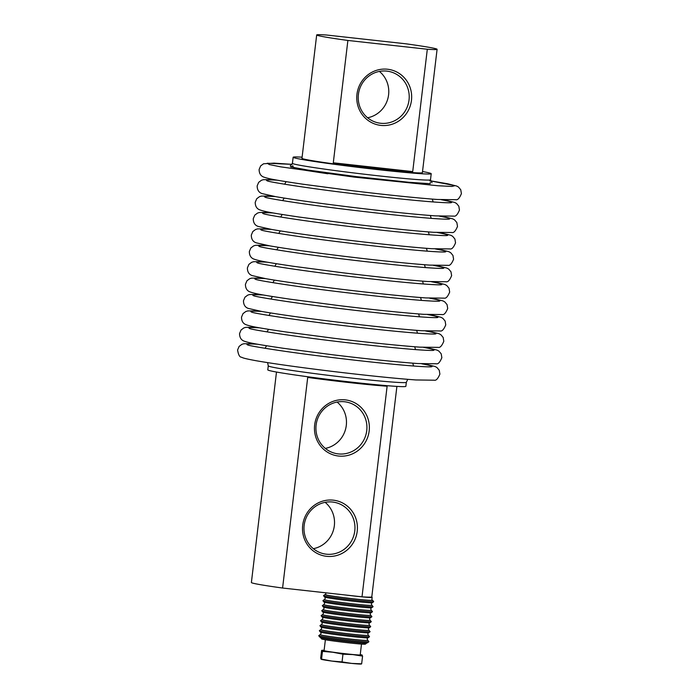 <?xml version="1.0" encoding="UTF-8"?>
<svg xmlns="http://www.w3.org/2000/svg" width="699" height="699" viewBox="0 0 699 699"><rect width="100%" height="100%" fill="white"/><g stroke="black" fill="none" stroke-linecap="round" stroke-linejoin="round"><path stroke-width="1.05" d="M276.489 372.043L251.387 582.52A60.63 2.018 6.8 0 0 253.187 583.237A60.63 2.018 6.8 0 0 282.588 588.034L307.709 377.425A60.63 2.018 6.8 0 0 387.124 386.215L362.012 596.824L282.588 588.034M267.787 369.858A69.524 2.315 6.8 0 0 269.858 370.68A69.524 2.315 6.8 0 0 345.131 381.401A69.524 2.315 6.8 0 0 405.866 386.329L406.337 382.318A69.524 2.315 -173.2 0 1 332.252 375.809A69.524 2.315 -173.2 0 1 270.33 366.669A69.524 2.315 -173.2 0 1 268.267 365.848L267.787 369.858M369.168 430.968A28.292 27.41 104.3 0 0 345.262 399.872A28.292 27.41 104.3 0 0 314.655 424.94A28.292 27.41 104.3 0 0 338.569 456.036A28.292 27.41 104.3 0 0 369.168 430.968M366.739 430.628A26.274 25.452 104.3 0 0 347.901 402.362A26.274 25.452 104.3 0 0 316.114 425.027A26.274 25.452 104.3 0 0 334.952 453.293A26.274 25.452 104.3 0 0 366.739 430.628M357.215 531.257A28.292 27.41 104.3 0 0 333.301 500.161A28.292 27.41 104.3 0 0 302.702 525.229A28.292 27.41 104.3 0 0 326.608 556.325A28.292 27.41 104.3 0 0 357.215 531.257M354.777 530.917A26.274 25.452 104.3 0 0 335.939 502.651A26.274 25.452 104.3 0 0 304.161 525.316A26.274 25.452 104.3 0 0 322.99 553.582A26.274 25.452 104.3 0 0 354.777 530.917M337.101 402.056A26.274 25.452 -75.7 0 1 346.293 425.429A26.274 25.452 -75.7 0 1 325.315 448.409M325.14 502.345A26.274 25.452 -75.7 0 1 334.34 525.718A26.274 25.452 -75.7 0 1 313.353 548.689M422.519 171.535A69.524 2.315 -173.2 0 1 429.151 172.898A69.524 2.315 -173.2 0 1 431.213 173.719A69.524 2.315 -173.2 0 1 370.487 168.791A69.524 2.315 -173.2 0 1 295.205 158.07A69.524 2.315 -173.2 0 1 293.143 157.249A69.524 2.315 -173.2 0 1 302.108 157.179M316.682 34.95L301.968 158.306A60.63 2.018 6.8 0 0 303.777 159.023A60.63 2.018 6.8 0 0 369.422 168.363A60.63 2.018 6.8 0 0 422.388 172.662L437.093 49.306A60.63 2.018 -173.2 0 1 427.307 49.245L412.716 171.596A60.63 2.018 -173.2 0 1 333.292 162.806L347.884 40.455A60.63 2.018 -173.2 0 1 318.482 35.666A60.63 2.018 -173.2 0 1 316.682 34.95A60.63 2.018 -173.2 0 1 326.468 35.011L405.892 43.801A60.63 2.018 -173.2 0 1 435.294 48.589A60.63 2.018 -173.2 0 1 437.093 49.306M379.4 71.42A26.274 25.452 -75.7 0 1 388.592 94.793A26.274 25.452 -75.7 0 1 367.613 117.764M411.466 100.333A28.292 27.41 104.3 0 0 387.561 69.236A28.292 27.41 104.3 0 0 356.953 94.295A28.292 27.41 104.3 0 0 380.859 125.401A28.292 27.41 104.3 0 0 411.466 100.333M409.037 99.992A26.274 25.452 104.3 0 0 390.199 71.726A26.274 25.452 104.3 0 0 358.412 94.391A26.274 25.452 104.3 0 0 377.25 122.657A26.274 25.452 104.3 0 0 409.037 99.992M412.716 171.596L333.292 162.806M427.307 49.245L347.884 40.455M362.012 596.824A60.63 2.018 6.8 0 0 371.798 596.885L396.901 386.398M372.279 602.774C371.239 603.176 371.143 604.006 371.982 605.264A24.054 0.804 -173.2 0 1 372.017 605.299A24.054 0.804 -173.2 0 1 353.939 603.945A24.054 0.804 -173.2 0 1 349.054 603.386A24.054 0.804 -173.2 0 1 324.275 599.602A24.054 0.804 -173.2 0 1 324.319 599.585C325.428 598.554 325.524 597.724 324.616 597.086A24.054 0.804 6.8 0 0 324.616 597.086A24.054 0.804 6.8 0 0 349.36 600.791A24.054 0.804 6.8 0 0 354.253 601.35A24.054 0.804 6.8 0 0 372.279 602.774A24.054 0.804 6.8 0 0 372.314 602.748L373.668 601.69A25.26 0.839 6.8 0 0 373.668 601.638L372.611 600.292A24.054 0.804 -173.2 0 1 354.533 598.947A24.054 0.804 -173.2 0 1 324.878 594.596A24.054 0.804 -173.2 0 1 325.682 594.517M371.676 607.781C370.645 608.182 370.549 609.012 371.379 610.271A24.054 0.804 -173.2 0 1 371.414 610.297A24.054 0.804 -173.2 0 1 353.344 608.951A24.054 0.804 -173.2 0 1 348.452 608.392A24.054 0.804 -173.2 0 1 323.681 604.609A24.054 0.804 -173.2 0 1 323.724 604.583C324.825 603.56 324.93 602.73 324.021 602.092A24.054 0.804 6.8 0 0 348.766 605.797A24.054 0.804 6.8 0 0 353.65 606.356A24.054 0.804 6.8 0 0 371.676 607.781A24.054 0.804 6.8 0 0 371.719 607.754L373.065 606.697A25.26 0.839 6.8 0 0 373.074 606.645L372.017 605.299M371.082 612.778C370.051 613.189 369.954 614.019 370.785 615.269A24.054 0.804 -173.2 0 1 370.82 615.303A24.054 0.804 -173.2 0 1 352.75 613.958A24.054 0.804 -173.2 0 1 347.857 613.399A24.054 0.804 -173.2 0 1 323.087 609.607A24.054 0.804 -173.2 0 1 323.13 609.589C324.231 608.567 324.327 607.737 323.427 607.099A24.054 0.804 6.8 0 0 348.172 610.804A24.054 0.804 6.8 0 0 353.056 611.363A24.054 0.804 6.8 0 0 371.082 612.778A24.054 0.804 6.8 0 0 371.125 612.761L372.471 611.704A25.26 0.839 6.8 0 0 372.48 611.642L371.414 610.297M370.487 617.785C369.456 618.196 369.352 619.026 370.19 620.275A24.054 0.804 -173.2 0 1 370.225 620.31A24.054 0.804 -173.2 0 1 352.147 618.965A24.054 0.804 -173.2 0 1 347.263 618.405A24.054 0.804 -173.2 0 1 322.484 614.613A24.054 0.804 -173.2 0 1 322.527 614.596C323.637 613.573 323.733 612.743 322.824 612.106A24.054 0.804 6.8 0 0 347.569 615.802A24.054 0.804 6.8 0 0 352.462 616.361A24.054 0.804 6.8 0 0 370.487 617.785A24.054 0.804 6.8 0 0 370.531 617.767L371.877 616.701A25.26 0.839 6.8 0 0 371.885 616.649L370.82 615.303M369.885 622.792C368.854 623.193 368.757 624.024 369.588 625.282A24.054 0.804 -173.2 0 1 369.631 625.308A24.054 0.804 -173.2 0 1 351.553 623.962A24.054 0.804 -173.2 0 1 346.669 623.403A24.054 0.804 -173.2 0 1 321.889 619.62A24.054 0.804 -173.2 0 1 321.933 619.594C323.043 618.571 323.139 617.741 322.23 617.103A24.054 0.804 6.8 0 0 346.975 620.808A24.054 0.804 6.8 0 0 351.859 621.367A24.054 0.804 6.8 0 0 369.885 622.792A24.054 0.804 6.8 0 0 369.928 622.765L371.274 621.708A25.26 0.839 6.8 0 0 371.283 621.656L370.225 620.31M369.29 627.789C368.259 628.2 368.163 629.03 368.993 630.288A24.054 0.804 -173.2 0 1 369.028 630.315A24.054 0.804 -173.2 0 1 350.959 628.969A24.054 0.804 -173.2 0 1 346.066 628.41A24.054 0.804 -173.2 0 1 321.295 624.626A24.054 0.804 -173.2 0 1 321.339 624.6C322.44 623.578 322.545 622.748 321.636 622.11A24.054 0.804 6.8 0 0 346.381 625.815A24.054 0.804 6.8 0 0 351.265 626.374A24.054 0.804 6.8 0 0 369.29 627.789A24.054 0.804 6.8 0 0 369.334 627.772L370.68 626.715A25.26 0.839 6.8 0 0 370.688 626.654L369.631 625.308M368.696 632.796C367.665 633.207 367.56 634.037 368.399 635.286A24.054 0.804 -173.2 0 1 368.434 635.321A24.054 0.804 -173.2 0 1 350.356 633.976A24.054 0.804 -173.2 0 1 345.472 633.416A24.054 0.804 -173.2 0 1 320.701 629.624A24.054 0.804 -173.2 0 1 320.736 629.607C321.846 628.584 321.942 627.754 321.033 627.117A24.054 0.804 6.8 0 0 345.778 630.821A24.054 0.804 6.8 0 0 350.671 631.38A24.054 0.804 6.8 0 0 368.696 632.796A24.054 0.804 6.8 0 0 368.74 632.778L370.086 631.721A25.26 0.839 6.8 0 0 370.094 631.66L369.028 630.315M368.102 637.803C367.062 638.204 366.966 639.035 367.805 640.293A24.054 0.804 -173.2 0 1 367.84 640.328A24.054 0.804 -173.2 0 1 349.762 638.982A24.054 0.804 -173.2 0 1 344.878 638.423A24.054 0.804 -173.2 0 1 320.098 634.631A24.054 0.804 -173.2 0 1 320.142 634.613C321.252 633.591 321.348 632.761 320.439 632.123A24.054 0.804 6.8 0 0 345.184 635.819A24.054 0.804 6.8 0 0 350.077 636.378A24.054 0.804 6.8 0 0 368.102 637.803A24.054 0.804 6.8 0 0 368.137 637.776L369.491 636.719A25.26 0.839 6.8 0 0 369.491 636.667L368.434 635.321M344.45 594.875A23.242 0.778 6.8 0 0 354.673 596.09A23.242 0.778 6.8 0 0 372.156 597.418A23.242 0.778 6.8 0 0 372.148 597.392L371.781 596.929M325.883 592.822L325.664 594.718A23.242 0.778 6.8 0 0 326.354 594.998A23.242 0.778 6.8 0 0 351.518 598.58A23.242 0.778 6.8 0 0 371.816 600.223L372.156 597.418M324.878 594.596L323.523 595.653A25.26 0.839 6.8 0 0 323.523 595.714A25.26 0.839 6.8 0 0 354.681 600.223A25.26 0.839 6.8 0 0 373.668 601.69M324.275 599.602L322.929 600.659A25.26 0.839 6.8 0 0 322.921 600.721A25.26 0.839 6.8 0 0 354.087 605.229A25.26 0.839 6.8 0 0 373.065 606.697M322.921 600.721L323.987 602.066A24.054 0.804 6.8 0 0 324.021 602.092M323.681 604.609L322.335 605.666A25.26 0.839 6.8 0 0 322.326 605.718A25.26 0.839 6.8 0 0 353.493 610.227A25.26 0.839 6.8 0 0 372.471 611.704M322.326 605.718L323.384 607.064A24.054 0.804 6.8 0 0 323.427 607.099M323.087 609.607L321.741 610.673A25.26 0.839 6.8 0 0 321.732 610.725A25.26 0.839 6.8 0 0 352.899 615.234A25.26 0.839 6.8 0 0 371.877 616.701M321.732 610.725L322.789 612.071A24.054 0.804 6.8 0 0 322.824 612.106M322.484 614.613L321.138 615.67A25.26 0.839 6.8 0 0 321.138 615.732A25.26 0.839 6.8 0 0 352.296 620.24A25.26 0.839 6.8 0 0 371.274 621.708M321.138 615.732L322.195 617.077A24.054 0.804 6.8 0 0 322.23 617.103M321.889 619.62L320.544 620.677A25.26 0.839 6.8 0 0 320.535 620.729A25.26 0.839 6.8 0 0 351.702 625.247A25.26 0.839 6.8 0 0 370.68 626.715M320.535 620.729L321.601 622.075A24.054 0.804 6.8 0 0 321.636 622.11M321.295 624.626L319.95 625.684A25.26 0.839 6.8 0 0 319.941 625.736A25.26 0.839 6.8 0 0 351.108 630.245A25.26 0.839 6.8 0 0 370.086 631.721M319.941 625.736L320.998 627.082A24.054 0.804 6.8 0 0 321.033 627.117M320.701 629.624L319.347 630.69A25.26 0.839 6.8 0 0 319.347 630.743A25.26 0.839 6.8 0 0 350.505 635.251A25.26 0.839 6.8 0 0 369.491 636.719M319.347 630.743L320.404 632.088A24.054 0.804 6.8 0 0 320.439 632.123M320.098 634.631L318.753 635.688A25.26 0.839 6.8 0 0 318.744 635.749A25.26 0.839 6.8 0 0 349.911 640.258A25.26 0.839 6.8 0 0 368.889 641.726A25.26 0.839 6.8 0 0 368.897 641.673L367.84 640.328M318.744 635.749L319.81 637.095A24.054 0.804 6.8 0 0 349.474 641.385A24.054 0.804 6.8 0 0 367.543 642.783L368.889 641.726M320.579 637.366L320.553 637.558A23.242 0.778 6.8 0 0 320.561 637.584A23.242 0.778 6.8 0 0 321.243 637.837A23.242 0.778 6.8 0 0 349.229 641.734A23.242 0.778 6.8 0 0 366.695 643.089A23.242 0.778 6.8 0 0 366.713 643.063L366.73 642.87M320.561 637.584L321.619 638.93A22.027 0.734 6.8 0 0 348.801 642.862A22.027 0.734 6.8 0 0 365.35 644.146L366.695 643.089M325.376 639.777L324.083 650.594A18.191 0.603 6.8 0 0 324.624 650.813A18.191 0.603 6.8 0 0 344.319 653.617A18.191 0.603 6.8 0 0 360.212 654.902L361.497 644.085M322.09 650.385L321.584 650.489L322.466 651.381L332.785 652.237L342.964 654.185L352.838 654.596A20.21 0.673 -173.2 0 1 347.019 653.984A20.21 0.673 -173.2 0 1 332.785 652.237A20.21 0.673 -173.2 0 1 322.09 650.385A20.21 0.673 -173.2 0 1 322.457 650.271A20.21 0.673 -173.2 0 1 324.118 650.306M371.842 600.022A24.054 0.804 -173.2 0 1 372.611 600.292M360.247 654.614A20.21 0.673 -173.2 0 1 361.872 654.972A20.21 0.673 -173.2 0 1 362.204 655.112A20.21 0.673 -173.2 0 1 352.838 654.596L362.58 656.099L361.698 655.216M361.147 663.936L361.654 663.832L362.58 656.099M361.654 663.832L351.78 663.421L342.047 661.918L342.964 654.185M321.584 650.489L320.666 658.222L321.549 659.105L321.042 659.209M322.466 651.381L321.549 659.105L331.728 661.062A20.21 0.673 6.8 0 0 351.78 663.421A20.21 0.673 6.8 0 0 360.789 664.05L361.339 664.024M342.047 661.918L331.728 661.062A20.21 0.673 6.8 0 1 321.374 659.349L321.164 659.288M247.647 344.895A93.238 3.111 -173.2 0 1 247.638 344.895A93.238 3.111 -173.2 0 1 257.651 344.24M423.699 347.403A93.238 3.111 -173.2 0 1 431.292 348.984A93.238 3.111 -173.2 0 1 433.275 350.391C433.441 350.461 429.238 350.688 413.633 349.456C392.724 347.77 366.39 345.009 334.629 341.173C289.334 335.808 249.901 329.395 249.595 328.486L249.595 328.486A93.238 3.111 -173.2 0 1 259.609 327.84M425.656 330.994A93.238 3.111 -173.2 0 1 433.249 332.575A93.238 3.111 -173.2 0 1 435.232 333.982C435.398 334.052 431.187 334.279 415.59 333.047C394.682 331.361 368.338 328.6 336.586 324.773C291.282 319.408 251.858 312.986 251.553 312.077L251.553 312.077A93.238 3.111 -173.2 0 1 261.566 311.431M427.613 314.585A93.238 3.111 -173.2 0 1 435.206 316.175A93.238 3.111 -173.2 0 1 437.19 317.573C437.356 317.643 433.144 317.87 417.548 316.647C396.63 314.961 370.295 312.2 338.534 308.364C293.239 302.999 253.816 296.577 253.51 295.668A93.238 3.111 -173.2 0 1 253.51 295.668A93.238 3.111 -173.2 0 1 263.523 295.022M429.57 298.185A93.238 3.111 -173.2 0 1 437.163 299.766A93.238 3.111 -173.2 0 1 439.147 301.164C439.313 301.243 435.101 301.47 419.505 300.238C398.587 298.552 372.252 295.791 340.492 291.955C295.196 286.59 255.773 280.177 255.467 279.268L255.467 279.268A93.238 3.111 -173.2 0 1 265.48 278.613M431.528 281.776A93.238 3.111 -173.2 0 1 439.121 283.357A93.238 3.111 -173.2 0 1 441.104 284.764C441.27 284.834 437.058 285.061 421.453 283.829C400.544 282.143 374.21 279.382 342.449 275.546C297.154 270.181 257.73 263.768 257.415 262.859L257.424 262.859A93.238 3.111 -173.2 0 1 267.429 262.204M433.485 265.367A93.238 3.111 -173.2 0 1 441.078 266.948A93.238 3.111 -173.2 0 1 443.061 268.355C443.227 268.425 439.016 268.652 423.411 267.42C402.502 265.734 376.167 262.973 344.406 259.146C299.111 253.781 259.687 247.359 259.373 246.45L259.381 246.45A93.238 3.111 -173.2 0 1 269.386 245.803M435.433 248.958A93.238 3.111 -173.2 0 1 443.035 250.539A93.238 3.111 -173.2 0 1 445.018 251.946C445.184 252.016 440.973 252.243 425.368 251.011C404.459 249.325 378.124 246.572 346.363 242.736C301.068 237.372 261.644 230.95 261.33 230.041L261.339 230.041A93.238 3.111 -173.2 0 1 271.343 229.394M437.391 232.549A93.238 3.111 -173.2 0 1 444.983 234.139A93.238 3.111 -173.2 0 1 446.967 235.537C447.133 235.615 442.93 235.834 427.325 234.611C406.416 232.924 380.081 230.163 348.32 226.327C303.025 220.963 263.593 214.549 263.287 213.632A93.238 3.111 -173.2 0 1 263.287 213.632A93.238 3.111 -173.2 0 1 273.3 212.985M439.348 216.148A93.238 3.111 -173.2 0 1 446.941 217.73A93.238 3.111 -173.2 0 1 448.924 219.128C449.09 219.206 444.887 219.434 429.282 218.202C408.373 216.515 382.038 213.754 350.278 209.918C304.982 204.554 265.55 198.14 265.244 197.232L265.253 197.232A93.238 3.111 -173.2 0 1 265.244 197.232A93.238 3.111 -173.2 0 1 275.257 196.576M441.305 199.739A93.238 3.111 -173.2 0 1 448.898 201.321A93.238 3.111 -173.2 0 1 450.881 202.727C451.047 202.797 446.844 203.025 431.239 201.793C410.33 200.106 383.996 197.345 352.235 193.509C306.94 188.145 267.507 181.731 267.201 180.823A93.238 3.111 -173.2 0 1 267.201 180.823A93.238 3.111 -173.2 0 1 277.215 180.176M429.71 180.735L455.04 185.663L451.921 186.432L437.889 185.751L354.175 177.109L280.815 166.869L269.316 164.562L267.236 163.251L292.103 164.361L274.078 163.129L263.54 163.784L260.666 165.881L259.111 169.507C259.18 173.632 260.858 176.2 264.161 177.214C268.678 178.804 276.009 180.22 303.078 184.239L352.532 190.748C387.945 195.012 416.237 197.931 437.417 199.486L455.888 199.704C457.688 200.194 459.531 198.167 461.41 193.632L460.746 189.744L458.448 187.026L456.674 186.048L447.727 183.785L430.549 180.858M292.933 165.82L290.635 166.904L307.936 170.075L355.791 176.559L408.854 182.273L430.165 183.697L430.304 182.299M293.143 157.249L292.418 163.313A69.524 2.315 6.8 0 0 294.48 164.134A69.524 2.315 6.8 0 0 356.403 173.265A69.524 2.315 6.8 0 0 430.497 179.774L431.999 182.806M421.742 363.812A93.238 3.111 -173.2 0 1 429.335 365.394A93.238 3.111 -173.2 0 1 431.318 366.792L431.318 366.792C431.484 366.87 427.281 367.097 411.676 365.865C390.767 364.179 364.432 361.418 332.672 357.582C287.376 352.217 247.944 345.804 247.638 344.895L247.638 344.895M327.822 173.771L295.668 168.817L292.837 166.624M406.337 382.318L407.762 379.339M424.686 363.978L435.197 366.547L437.006 367.569L439.252 370.269L439.889 374.114C437.976 378.675 436.115 380.71 434.297 380.204L415.888 379.959C394.708 378.404 366.416 375.494 331.011 371.23C298.447 367.237 273.466 363.733 256.079 360.719C242.946 358.299 242.632 357.731 241.574 357.215C239.713 357.303 238.385 354.891 237.59 349.989L239.119 346.398L241.933 344.301L243.934 343.742L254.742 343.716M413.59 366.014L412.733 363.174M426.643 347.569L437.155 350.138L438.963 351.16L441.209 353.86L441.847 357.705C439.959 362.239 438.124 364.266 436.325 363.777L417.853 363.55C396.674 361.995 368.373 359.085 332.969 354.821L283.514 348.312C256.446 344.292 249.115 342.877 244.598 341.287C241.295 340.273 239.617 337.704 239.547 333.58L241.068 329.989L243.89 327.901L245.891 327.333L256.699 327.307M415.547 349.605L414.69 346.765M428.601 331.16L439.112 333.729L440.92 334.751L443.166 337.451L443.795 341.295C441.917 345.83 440.082 347.857 438.273 347.377L419.811 347.15C398.631 345.594 370.33 342.685 334.926 338.412L285.472 331.903C258.403 327.883 251.072 326.468 246.555 324.878C243.252 323.864 241.566 321.295 241.504 317.171L243.025 313.589L245.847 311.492L247.848 310.924L258.656 310.898M417.504 333.196L416.648 330.356M430.558 314.76L441.06 317.329L442.878 318.342L445.123 321.042L445.752 324.886C443.874 329.421 442.039 331.448 440.23 330.968L421.768 330.741C400.588 329.185 372.287 326.276 336.883 322.003C304.31 318.019 279.329 314.515 261.942 311.501L248.512 308.477C245.209 307.455 243.523 304.886 243.462 300.762L244.982 297.18L247.804 295.083L249.796 294.515L260.613 294.489M419.461 316.787L418.605 313.947M432.515 298.351L443.017 300.919L444.835 301.933L447.072 304.633L447.709 308.477C445.831 313.021 443.996 315.048 442.187 314.559L423.725 314.332C402.537 312.776 374.245 309.867 338.832 305.594L289.386 299.085C262.317 295.065 254.978 293.659 250.469 292.068C247.166 291.055 245.48 288.486 245.419 284.362L246.939 280.771L249.753 278.674L251.754 278.115L262.571 278.08M421.418 300.387L420.553 297.547M434.472 281.942L444.975 284.51L446.792 285.533L449.029 288.233L449.667 292.077C447.788 296.612 445.945 298.639 444.145 298.15L425.674 297.923C404.494 296.367 376.202 293.458 340.789 289.194C308.224 285.201 283.244 281.697 265.856 278.683L252.426 275.659C249.124 274.646 247.437 272.077 247.376 267.953L248.896 264.362L251.71 262.265L253.711 261.706L264.528 261.679M423.376 283.977L422.511 281.138M436.429 265.533L446.932 268.101L448.749 269.124L450.986 271.824L451.624 275.668C449.745 280.203 447.902 282.23 446.102 281.741L427.631 281.514C406.451 279.967 378.159 277.049 342.746 272.785L293.292 266.275C266.232 262.256 258.892 260.841 254.384 259.25C251.081 258.237 249.394 255.668 249.333 251.544L250.854 247.962L253.667 245.865L255.668 245.297L266.485 245.27M425.324 267.568L424.468 264.729M438.387 249.124L448.889 251.701L450.698 252.715L452.943 255.415L453.581 259.259C451.703 263.794 449.859 265.821 448.059 265.34L429.588 265.113C408.408 263.558 380.116 260.648 344.703 256.376C312.138 252.391 287.158 248.888 269.77 245.865L256.341 242.85C253.038 241.828 251.352 239.259 251.291 235.135L252.811 231.552L255.624 229.455L257.625 228.888L268.442 228.861M427.281 251.159L426.425 248.32M440.344 232.723L450.846 235.292L452.655 236.306L454.9 239.006L455.538 242.85C453.66 247.394 451.816 249.412 450.016 248.931L431.545 248.704C410.365 247.149 382.073 244.239 346.66 239.967C314.096 235.982 289.115 232.479 271.728 229.464L258.298 226.441C254.995 225.428 253.309 222.85 253.248 218.726L254.768 215.143L257.582 213.046L259.582 212.479L270.399 212.452M429.238 234.759L428.382 231.911M442.301 216.314L452.803 218.883L454.612 219.905L456.858 222.597L457.496 226.441C455.617 230.985 453.773 233.012 451.973 232.522L433.502 232.295C412.323 230.74 384.031 227.83 348.618 223.566L299.163 217.048C272.094 213.029 264.764 211.622 260.246 210.032C256.944 209.018 255.266 206.45 255.205 202.326L256.725 198.734L259.539 196.637L261.54 196.078L272.357 196.052M431.196 218.35L430.339 215.51M444.258 199.905L454.761 202.474L456.569 203.496L458.815 206.196L459.453 210.041C457.574 214.576 455.731 216.603 453.931 216.113L435.46 215.886C414.28 214.331 385.988 211.421 350.575 207.157C318.01 203.164 293.03 199.661 275.642 196.646L262.204 193.623C258.901 192.609 257.223 190.041 257.153 185.917L258.682 182.325L261.496 180.228L263.497 179.669L274.305 179.643M433.153 201.941L432.297 199.101M431.213 173.719L430.497 179.774M290.234 165.899L292.418 163.313M284.624 184.23L286.118 181.67M282.667 200.639L284.17 198.079M280.71 217.04L282.213 214.488M278.752 233.449L280.255 230.888M276.795 249.858L278.298 247.297M274.838 266.267L276.341 263.706M272.881 282.676L274.384 280.116M270.924 299.076L272.427 296.525M268.966 315.485L270.469 312.925M267.009 331.894L268.512 329.334M265.061 348.303L266.555 345.743M268.267 365.848L267.595 362.624M324.581 597.06L323.523 595.714M322.457 650.271L321.898 650.297"/></g></svg>
